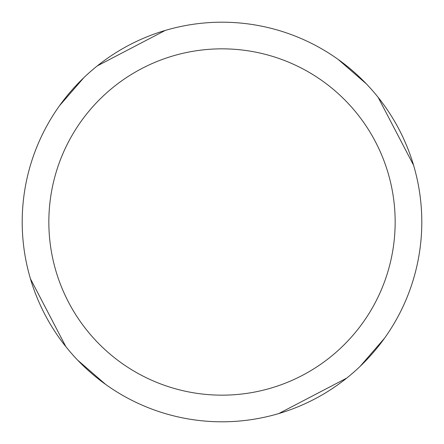 <?xml version="1.0" encoding="UTF-8"?>
<svg xmlns="http://www.w3.org/2000/svg" width="444" height="444" viewBox="0 0 444 444"><rect width="100%" height="100%" fill="white"/><g stroke="black" fill="none" stroke-linecap="round" stroke-linejoin="round"><path stroke-width="0.67" d="M222 22.2A199.8 199.8 0 0 1 421.8 222A199.8 199.8 0 0 1 222 421.8A199.8 199.8 0 0 1 22.2 222A199.8 199.8 0 0 1 222 22.2M222 48.84A173.16 173.16 0 0 1 395.16 222A173.16 173.16 0 0 1 222 395.16A173.16 173.16 0 0 1 48.84 222A173.16 173.16 0 0 1 222 48.84M105.728 384.482L77.678 360.167M65.879 346.681L30.431 278.754M59.518 105.728L83.833 77.678M97.319 65.879L165.246 30.431M338.273 59.518L366.322 83.833M378.122 97.319L413.569 165.246M384.482 338.273L360.167 366.322M346.681 378.122L278.754 413.569"/></g></svg>

